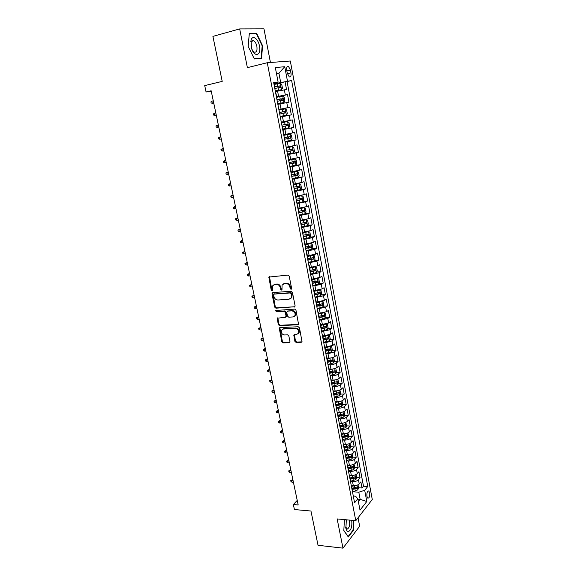 <?xml version="1.0" encoding="UTF-8"?>
<svg xmlns="http://www.w3.org/2000/svg" width="577" height="577" viewBox="0 0 577 577"><rect width="100%" height="100%" fill="white"/><g stroke="black" fill="none" stroke-linecap="round" stroke-linejoin="round"><path stroke-width="0.87" d="M291.089 289.358L291.652 288.493L289.2 276.167L287.93 275.092L268.832 277.075L271.204 290.015L272.07 290.758L272.539 290.462L272.632 285.817L274.782 284.439L276.311 284.317C278.33 284.382 279.665 285.521 280.314 287.735L280.631 289.315L281.511 290.065L281.994 289.748L282.081 285.125L284.288 283.689L285.839 283.567C287.887 283.639 289.236 284.786 289.885 287.014L290.202 288.601L291.089 289.358M369.706 492.83L368.818 491.013C367.311 490.998 366.676 492.765 366.914 496.328L367.801 498.131C369.309 498.146 369.944 496.379 369.706 492.83M294.89 341.368L296.138 342.45L301.309 342.269L302.045 341.8L299.477 327.837L298.222 326.755L279.91 327.592L279.225 328.024L281.814 341.829L283.04 342.897L289.178 342.688L289.964 341.541L288.825 335.922L287.591 334.848L284.533 334.97C281.886 334.4 280.862 332.806 281.468 330.188L283.321 329.013L295.374 328.472C298.035 329.013 299.081 330.599 298.511 333.239L296.578 334.487L293.837 335.028L294.89 341.368L295.446 340.971L296.693 342.053L302.009 341.858M270.44 62.489L263.963 28.85L239.679 28.922L212.913 36.38L222.21 81.386L204.72 85.605L206.068 91.988L211.16 90.784L298.186 504.954L293.361 504.536L294.414 509.541L310.96 511.027L318.035 545.294L342.969 548.15L359.666 526.26L358.036 517.785M239.679 28.922L247.382 67.646L267.266 62.727L355.778 520.685L337.156 518.932L342.969 548.15M294.306 307.094L295.114 305.889L292.416 292.33L291.147 291.255L272.748 292.589L271.976 293.794L274.71 307.144L275.943 308.205L294.962 306.733M295.965 310.174L298.554 324.303L297.826 324.772L279.513 325.637L278.28 324.57L277.212 318.194L285.276 317.364L286.062 316.182L285.298 312.395L284.05 311.328L276.369 311.768L275.568 310.498L294.703 309.092L295.965 310.174M358.541 487.767L362.017 488.012L360.856 481.918L359.226 483.872L358.447 479.783C357.105 481.059 355.136 481.687 352.54 481.658L350.491 481.521L350.628 480.605M353.463 477.417L353.997 477.453M356.579 477.619L360.084 477.835L358.923 471.705L357.278 473.623L356.492 469.505C355.143 470.76 353.167 471.38 350.571 471.366L348.515 471.243M351.104 467.204L352.013 467.255M354.61 467.399L358.144 467.601L356.975 461.427L355.317 463.302L354.53 459.162C353.167 460.396 351.184 461.009 348.58 461.009L346.517 460.9M348.587 456.926L350.001 456.991M352.626 457.121L356.197 457.294L355.021 451.084L353.348 452.923L352.554 448.755C351.177 449.959 349.186 450.572 346.582 450.587L344.519 450.493M345.984 446.584L347.96 446.663M350.628 446.778L354.235 446.923L353.045 440.669L351.357 442.472L350.564 438.275C349.179 439.465 347.181 440.071 344.57 440.1L342.5 440.02M343.315 436.183L345.89 436.27M348.616 436.363L352.258 436.493L351.061 430.197L349.359 431.957L348.558 427.737C347.166 428.899 345.161 429.497 342.543 429.548L340.473 429.483M340.581 425.732L343.762 425.819M346.597 425.891L350.268 425.992L349.063 419.659L347.354 421.376L346.546 417.128C345.14 418.26 343.127 418.859 340.502 418.924L338.425 418.88M338.05 415.224L341.534 415.296M344.556 415.353L348.263 415.418L347.058 409.05L345.327 410.73L344.512 406.453C343.099 407.557 341.079 408.155 338.447 408.227L336.369 408.199M336.016 404.665L339.153 404.701M342.507 404.744L346.25 404.787L345.039 398.375L343.293 400.012L342.471 395.707C341.05 396.788 339.016 397.38 336.384 397.474L334.307 397.459M333.975 394.041L336.564 394.055M340.437 394.069L344.224 394.084L342.998 387.629L341.238 389.223L340.416 384.888C338.98 385.948 336.946 386.532 334.307 386.64L332.222 386.64M331.912 383.352L333.838 383.344M338.36 383.323L342.183 383.308L340.949 376.81L339.175 378.368L338.346 374.004C336.903 375.036 334.855 375.613 332.215 375.742L330.123 375.757M329.842 372.583L331.032 372.576M336.261 372.511L340.127 372.468L338.894 365.926L337.098 367.441L336.268 363.048C334.811 364.051 332.756 364.628 330.109 364.772L328.017 364.808M327.758 361.757L328.147 361.75M334.155 361.635L338.064 361.555L336.817 354.97L335.013 356.442L334.17 352.02L327.988 353.73L325.89 353.78M332.027 350.679L335.98 350.571L334.725 343.95L332.907 345.371L332.063 340.92L325.854 342.608L323.755 342.68M329.885 339.658L333.888 339.514L332.626 332.85L330.787 334.227L329.936 329.748L321.605 331.508M327.729 328.565L331.782 328.392L330.506 321.677L328.659 323.005L327.801 318.504L319.442 320.264M325.558 317.4L329.662 317.191L328.378 310.433L326.51 311.717L325.652 307.18L317.256 308.947M323.372 306.163L327.52 305.918L326.236 299.117L324.353 300.35L323.488 295.785L315.064 297.552M321.165 294.854L325.37 294.566L324.079 287.721L322.175 288.911L321.302 284.31L312.857 286.084M318.944 283.473L323.207 283.141L321.908 276.253L319.99 277.393L319.11 272.762L310.635 274.537M316.708 272.012L321.028 271.644L319.716 264.706L317.79 265.795L316.903 261.136L308.392 262.91M314.451 260.479L318.836 260.068L317.516 253.087L315.569 254.125L314.674 249.43L306.142 251.204M312.179 248.867L316.629 248.413L315.302 241.381L313.333 242.376L312.438 237.652L303.87 239.426M309.892 237.183L314.407 236.678L313.066 229.603L311.09 230.54L310.181 225.787L301.583 227.562M307.577 225.419L312.171 224.871L310.823 217.745L308.825 218.633L307.916 213.843L299.29 215.625M305.255 213.584L309.921 212.978L308.558 205.809L306.546 206.638L305.63 201.82L296.975 203.602M296.866 203.054L307.649 201.005L306.286 193.785L304.252 194.564L303.329 189.71L294.638 191.492M300.278 189.703L305.37 188.953L303.992 181.683L301.937 182.404L301.014 177.521L292.294 179.303M296.881 177.788L303.069 176.814L301.684 169.494L299.614 170.165L298.677 165.246L289.928 167.027M290.938 166.226L300.754 164.596L299.362 157.225L297.27 157.846L296.333 152.891L287.548 154.672M287.461 154.218L298.424 152.299L297.018 144.87L294.912 145.433L293.967 140.442L285.153 142.23M285.096 141.935L296.08 139.908L294.667 132.436L292.539 132.934L291.587 127.914L282.744 129.702M282.716 129.573L293.715 127.438L292.294 119.908L290.152 120.348L289.185 115.292L280.653 117.016M289.185 115.292L291.342 114.873L289.899 107.293L278.871 109.608M278.842 109.471L287.743 107.683L286.769 102.583L288.94 102.223L287.497 94.592L276.39 96.705M276.448 97.023L287.497 94.592M359.226 483.872C357.884 485.163 355.922 485.791 353.333 485.755L351.278 485.61M357.278 473.623C355.93 474.893 353.953 475.513 351.357 475.491L349.301 475.361M355.317 463.302C353.953 464.55 351.977 465.17 349.373 465.163L347.318 465.048M353.348 452.923C351.977 454.142 349.987 454.755 347.383 454.763L345.32 454.669M351.357 442.472C349.979 443.67 347.981 444.283 345.371 444.304L343.308 444.218M349.359 431.957C347.974 433.132 345.969 433.738 343.351 433.774L341.418 433.709M347.354 421.376C345.948 422.523 343.942 423.121 341.317 423.179L339.5 423.136M345.327 410.73C343.914 411.848 341.901 412.447 339.269 412.519L337.516 412.483M343.293 400.012C341.873 401.102 339.846 401.693 337.213 401.787L335.461 401.765L335.244 402.357M341.238 389.223C339.81 390.29 337.776 390.874 335.136 390.982L333.383 390.975M339.175 378.368C337.74 379.406 335.691 379.991 333.052 380.106L331.292 380.12M337.098 367.441C335.648 368.451 333.6 369.028 330.953 369.165L329.186 369.193M335.013 356.442C333.549 357.423 331.494 358 328.84 358.151L327.072 358.194M332.907 345.371L324.938 347.123M330.787 334.227L322.795 335.973M328.659 323.005L320.639 324.757M326.51 311.717L318.461 313.462M324.353 300.35L316.275 302.096M322.175 288.911L314.076 290.657M319.99 277.393L311.854 279.138M317.79 265.795L309.625 267.54M315.569 254.125L307.375 255.863M313.333 242.376L305.118 244.114M311.09 230.54L302.838 232.279M308.825 218.633L300.545 220.364M306.546 206.638L298.237 208.369M304.252 194.564L295.914 196.295M301.937 182.404L293.57 184.135M299.614 170.165L291.212 171.896M297.27 157.846L288.846 159.569M294.912 145.433L286.452 147.157M292.539 132.934L284.05 134.657M290.152 120.348L281.626 122.072M286.769 102.583L278.208 104.3M286.733 70.38L287.274 73.236L289.279 76.914C290.758 77.231 291.32 75.883 290.974 72.861L290.44 70.033L288.421 66.319C286.949 66.002 286.387 67.35 286.733 70.38M267.266 62.727L290.318 61.011L372.28 499.502L355.778 520.685M362.017 488.012L363.496 486.209L367.765 486.505L291.623 80.52L273.916 83.86M367.765 486.505L364.693 490.306L366.806 501.5L360.005 510.133L357.827 498.766L354.581 502.769L273.678 82.641L278.114 82.122L275.323 67.538L284.75 66.723L287.447 81.018M363.496 486.209L287.079 81.566L285.074 81.804L286.531 89.493L275.741 91.505M276.65 96.236L275.294 91.029M287.743 107.683L289.899 107.293M293.715 127.438L291.587 127.914M296.08 139.908L293.967 140.442M298.424 152.299L296.333 152.891M300.754 164.596L298.677 165.246M303.069 176.814L301.014 177.521M305.37 188.953L303.329 189.71M307.649 201.005L305.63 201.82M309.921 212.978L307.916 213.843M312.171 224.871L310.181 225.787M314.407 236.678L312.438 237.652M316.629 248.413L314.674 249.43M318.836 260.068L316.903 261.136M321.028 271.644L319.11 272.762M323.207 283.141L321.302 284.31M325.37 294.566L323.488 295.785M327.52 305.918L325.652 307.18M329.662 317.191L327.801 318.504M331.782 328.392L329.936 329.748M333.888 339.514L332.063 340.92M335.98 350.571L334.17 352.02M338.064 361.555L336.268 363.048M340.127 372.468L338.346 374.004M342.183 383.308L340.416 384.888M344.224 394.084L342.471 395.707M346.25 404.787L344.512 406.453M348.263 415.418L346.546 417.128M350.268 425.992L348.558 427.737M352.258 436.493L350.564 438.275M354.235 446.923L352.554 448.755M356.197 457.294L354.53 459.162M358.144 467.601L356.492 469.505M360.084 477.835L358.447 479.783M357.906 499.163L360.156 499.336L358.8 492.195L352.569 491.741M280.653 82.309L278.922 73.207L276.455 73.452M276.513 73.777L278.922 73.207L284.75 66.723M273.823 83.391L278.114 82.122M297.227 500.403L293.361 504.536M206.068 91.988L211.283 91.361M358.367 501.564L360.156 499.336L366.806 501.5M353.283 496.018L355.519 496.191L357.827 498.766M274.01 84.343L285.074 81.804M287.079 81.566L291.623 80.52M278.806 109.262L277.804 104.076M281.295 122.18L280.299 117.023M283.761 135.004L283.112 129.796M286.214 147.734L285.565 142.541M288.651 160.377L294.724 158.978L288.947 160.125M297.198 204.785L297.27 205.16M299.55 216.974L299.629 217.406M301.879 229.076L301.973 229.559M304.194 241.099L304.295 241.633M306.495 253.043L306.603 253.628M305.226 246.444L305.493 246.069M308.774 264.901L308.897 265.535M307.527 258.402L307.786 257.998M311.046 276.679L311.176 277.364M309.813 270.274L310.065 269.848M313.297 288.377L313.441 289.113M312.085 282.074L312.33 281.619M291.363 297.537L291.45 297.984M315.532 299.997L315.684 300.783M314.342 293.794L314.58 293.304M317.761 311.544L317.92 312.373M316.578 305.428L316.816 304.916L319.557 304.418L319.146 302.254L316.398 302.752M319.968 323.012L320.134 323.885M318.807 316.989L319.038 316.448M322.161 334.4L322.341 335.324M321.021 328.472L321.245 327.909M324.339 345.71L324.526 346.683M323.214 339.875L323.43 339.283M326.503 356.954L326.697 357.964M325.399 351.205L325.608 350.592M328.652 368.119L328.854 369.172M327.563 362.457L327.772 361.815L332.734 361.123L332.77 359.781L327.599 360.942M330.787 379.204L331.003 380.308M329.712 373.636L329.914 372.973M332.907 390.225L333.131 391.372M331.854 384.744L332.049 384.058M335.021 401.174L336.276 405.999M333.982 395.772L334.17 395.065M337.112 412.05L337.35 413.276M336.088 406.735L336.304 406.143M339.197 422.854L339.435 424.124M338.187 417.625L338.367 416.868M341.259 433.587L341.512 434.899M340.271 428.437L340.444 427.665M343.315 444.254L343.575 445.603M342.341 439.191L342.507 438.39M345.356 454.849L345.623 456.241M344.397 449.865L344.556 449.043M347.383 465.379L347.657 466.807M346.438 460.475L346.597 459.631M349.395 475.837L349.676 477.309M348.465 471.02L348.623 470.147M351.4 486.238L351.689 487.745M352.489 491.9L352.634 490.991M358.8 492.195L364.693 490.306M248.146 46.34L254.349 58.941L261.511 58.472L262.6 45.785L256.606 33.278L249.322 33.372L248.146 46.34M344.404 519.61L343.827 530.595L348.313 536.956L353.348 530.4L353.845 520.497M254.868 33.754L256.606 33.278M262.167 45.9L262.6 45.785M352.886 530.35L353.348 530.4M291.587 289.019L290.779 288.269L290.462 286.682C289.813 284.454 288.464 283.307 286.416 283.242L285.839 283.567M283.451 283.884L286.416 283.242M273.996 284.62L276.895 283.992C278.915 284.057 280.249 285.197 280.898 287.404L281.215 288.983L282.002 289.726M269.502 276.65L271.796 289.683L272.553 290.426M272.726 292.589L275.294 306.791L276.527 307.858L294.876 306.74M291.219 293.7L290.332 292.95L274.183 294.097L273.642 294.948L273.981 296.592C274.623 298.778 275.943 299.917 277.955 300.004L288.983 299.268L291.241 297.797L291.219 293.7L291.789 293.361L290.909 292.611L290.332 292.95M274.335 294.018L290.909 292.611M290.498 298.691L291.818 297.451L292.121 295.027L291.551 295.374M291.789 293.361L292.121 295.027M277.833 317.761L278.857 324.202L280.09 325.269L298.504 324.382M285.932 316.989L286.639 315.821L285.875 312.042L284.627 310.967L276.369 311.768M276.131 310.188L276.953 311.414M293.015 316.953L294.934 315.713C295.539 313.022 294.501 311.407 291.796 310.88L287.519 311.126L286.726 312.316L287.49 316.109L288.738 317.184L293.015 316.953M294.407 316.391L295.496 315.345C296.109 312.655 295.063 311.046 292.366 310.52L291.796 310.88M287.44 311.133L292.366 310.52M294.429 334.581L295.446 340.971M298.042 333.874L299.074 332.85C299.636 330.217 298.59 328.63 295.936 328.097L295.374 328.472M282.499 329.2L283.891 328.638L295.936 328.097M279.831 327.599L282.384 341.44L283.61 342.507L289.863 342.276M275.287 90.978L281.504 89.709L282.47 88.259L281.742 84.415L280.278 83.276L274.032 84.48M281.504 89.709L275.272 90.921M274.803 88.476L280.451 87.358L280.335 85.822L274.508 86.925M274.515 86.997L278.85 86.161L279.391 87.214M213.728 103.009L211.168 103.103L210.915 101.898L211.802 101.163L212.264 103.341L213.75 103.103M211.802 101.163L213.274 100.831M259.448 45.951C258.207 38.63 252.38 34.584 251.024 40.289L251.478 48.122C254.277 57.859 261.583 55.659 259.448 45.951M256.873 46.333C256.238 43.513 255.164 41.659 253.649 40.779C252.452 40.289 251.601 40.859 251.096 42.474L251.406 47.819C252.127 50.019 253.087 51.44 254.298 52.096C256.541 52.557 257.4 50.639 256.873 46.333M248.16 46.369L249.3 33.827L256.361 33.733L262.174 45.85L261.114 58.147L254.176 58.587M259.217 58.623L261.114 58.147M346.337 519.798L345.897 528.344C346.452 530.436 347.282 531.504 348.385 531.554C351.184 530.191 352.295 526.44 351.71 520.303M346.488 519.812L346.099 520.569M345.645 526.967L347.325 529.059C349.612 527.544 350.246 524.551 349.215 520.065M353.506 520.468L353.016 530.184L348.133 536.531L343.834 530.436M277.746 103.759L283.949 102.504L284.908 101.033L284.18 97.21L282.73 96.114L276.506 97.333M283.949 102.504L277.739 103.723M277.27 101.3L282.903 100.174L282.795 98.653L276.974 99.763M276.982 99.807L281.309 98.977L281.836 100.052M216.26 115.068L213.699 115.133L213.447 113.936L214.341 113.222L214.795 115.386L216.274 115.126M214.341 113.222L215.805 112.904M286.372 115.205L280.191 116.446L286.372 115.205L287.317 113.712L286.596 109.918L285.197 108.887L278.965 110.099M279.722 114.037L285.334 112.912L285.233 111.397L279.434 112.515L283.754 111.707L284.252 112.818M218.481 127.128L217.32 127.351L218.481 127.128M216.865 125.202L217.32 127.351L216.224 127.084L215.971 125.887L218.33 124.899M287.577 121.523L281.41 122.771L287.577 121.523L288.998 122.533L289.719 126.305L288.803 127.784L287.613 121.552M288.803 127.784L282.622 129.075M287.656 124.048L286.185 124.343L286.199 125.858L282.16 126.673L287.743 125.555L287.656 124.048L281.872 125.173M220.825 136.799L219.368 137.102L219.823 139.237L221.279 138.949M219.823 139.237L218.726 138.956L218.474 137.766L220.832 136.814M285.038 141.617L291.169 140.348L292.099 138.812L291.385 135.068L289.979 134.095L283.834 135.357M289.979 134.095L283.826 135.328M284.576 139.245L290.144 138.112L290.065 136.619L284.288 137.737M290.065 136.619L288.594 136.893L288.594 138.401L284.569 139.208M223.306 148.599L221.864 148.924L222.304 151.044L223.768 150.77M222.304 151.044L221.215 150.748L220.962 149.573L223.321 148.65M287.433 154.073L293.542 152.79L294.465 151.232L293.758 147.51L292.359 146.58L286.235 147.856M292.359 146.58L286.228 147.806M286.978 151.715L292.525 150.575L292.452 149.097L286.697 150.222M291.003 149.364L290.981 150.849L286.971 151.65M225.773 160.319L224.33 160.673L224.778 162.779L226.234 162.519M224.778 162.779L223.681 162.462L223.436 161.293L225.787 160.406M295.922 165.109L294.76 159L296.109 159.872L296.816 163.565L295.9 165.145L289.82 166.443M289.365 164.106L294.89 162.959L294.825 161.488L289.084 162.62M293.426 161.755L293.347 163.219L289.351 164.012M228.218 171.968L226.79 172.335L227.23 174.427L228.687 174.189M227.23 174.427L226.134 174.103L225.888 172.941L228.247 172.09M292.186 178.733L298.244 177.42L299.146 175.812L298.446 172.148L297.076 171.297L291.342 172.537M297.076 171.297L291.32 172.429M291.738 176.403L297.234 175.257L297.184 173.792L291.45 174.932M295.821 174.059L295.698 175.502L291.717 176.295M230.649 183.544L229.228 183.933L229.668 186.01L231.117 185.78M229.668 186.01L228.571 185.671L228.333 184.517L230.685 183.702M294.53 190.937L300.567 189.609L301.461 187.979L300.768 184.337L299.405 183.522L293.693 184.777M299.405 183.522L293.671 184.647M294.09 188.621L299.571 187.475L299.521 186.018L293.808 187.157M298.194 186.284L298.035 187.698L294.061 188.484M233.065 195.033L231.658 195.452L232.091 197.514L233.541 197.298M232.091 197.514L230.995 197.161L230.757 196.014L233.108 195.228M301.757 195.69L302.896 201.669L303.769 200.06L303.076 196.447L301.721 195.668L296.037 196.937M301.721 195.668L296.008 196.786M296.427 200.753L301.886 199.599L301.843 198.156L296.145 199.303M300.545 198.43L300.35 199.815L296.398 200.594M235.466 206.458L234.067 206.891L234.5 208.946L235.943 208.744M234.5 208.946L233.404 208.578L233.166 207.439L235.517 206.689M299.182 215.084L305.168 213.735L306.048 212.062L305.37 208.47L304.029 207.734L298.359 209.018M304.029 207.734L298.323 208.838M298.742 212.805L304.187 211.651L304.151 210.208L298.468 211.362M302.875 210.49L302.658 211.846L298.713 212.624M237.854 217.81L236.462 218.265L236.887 220.299L238.337 220.111M236.887 220.299L235.791 219.916L235.553 218.784L237.904 218.07M301.49 227.042L307.447 225.672L308.32 223.984L307.642 220.414L306.315 219.714L300.667 221.013M306.315 219.714L300.631 220.811M301.05 224.778L306.474 223.616L306.445 222.188L300.776 223.342M305.19 222.47L304.945 223.804L301.014 224.568M240.22 229.083L238.835 229.559L239.267 231.586L240.71 231.413M239.267 231.586L238.171 231.189L237.933 230.064L240.284 229.379M303.776 238.914L309.712 237.536L310.577 235.82L309.899 232.279L308.58 231.615L302.961 232.928M308.58 231.615L302.918 232.704M303.336 236.664L308.738 235.503L308.717 234.082L303.062 235.243M307.483 234.363L307.216 235.668L303.293 236.44M242.571 240.292L241.2 240.782L241.626 242.794L243.068 242.636M241.626 242.794L240.53 242.39L240.299 241.273L242.643 240.616M306.041 250.707L311.962 249.314L312.813 247.583L312.15 244.064L310.837 243.436L305.24 244.756M310.837 243.436L305.19 244.518M305.615 248.471L310.996 247.302L310.981 245.896L305.341 247.057M309.762 246.184L309.474 247.461L305.565 248.225M244.915 251.421L243.552 251.94L243.97 253.938L245.413 253.786M243.97 253.938L242.881 253.512L242.643 252.401L244.987 251.788M308.298 262.42L314.191 261.013L315.042 259.268L314.378 255.77L313.109 255.193L307.505 256.513M314.213 260.97L313.109 255.193L307.454 256.253M307.873 260.198L313.232 259.03L313.224 257.623L307.599 258.799M312.02 257.926L311.717 259.174L307.822 259.931M247.237 262.485L245.881 263.018L246.3 265.009L247.742 264.872M246.3 265.009L245.211 264.569L244.98 263.465L247.324 262.881M310.541 274.053L316.412 272.64L317.249 270.873L316.593 267.396L315.302 266.841L309.748 268.19M315.302 266.841L314.321 266.927M313.758 267.043L309.69 267.901M310.116 271.854L315.46 270.678L315.453 269.279L309.849 270.454M314.263 269.582L313.938 270.808L310.058 271.558M248.615 276.008L247.526 275.561L247.295 274.464L249.257 273.505L248.204 274.032L248.615 276.008L250.05 275.885M247.295 274.464L249.639 273.909M312.763 285.615L318.612 284.187L319.449 282.398L318.792 278.943L317.545 278.439L311.984 279.787M318.634 284.144L317.545 278.439L316.874 278.475M315.713 278.713L311.919 279.477M312.345 283.422L317.667 282.247L317.667 280.855L312.135 282.03M316.492 281.165L316.153 282.362L312.287 283.112M250.916 286.935L249.827 286.473L249.596 285.384L251.55 284.425L250.505 284.973L250.916 286.935L252.351 286.827M249.596 285.384L251.94 284.858M314.977 297.097L320.798 295.655L321.627 293.844L320.978 290.419L319.708 289.928L314.198 291.306M319.708 289.928L319.333 289.957M317.595 290.318L314.133 290.981M314.559 294.919L319.86 293.743L319.867 292.359L314.58 293.491M318.699 292.676L318.353 293.844L314.494 294.587M253.202 297.797L252.113 297.321L251.889 296.239L253.83 295.28L252.798 295.85L253.202 297.797L254.637 297.696M251.889 296.239L254.226 295.749M317.17 308.5L322.976 307.051L323.791 305.226L323.149 301.814L321.887 301.36L319.146 302.254M319.355 301.85L316.333 302.406M316.759 306.344L322.045 305.154L322.053 303.783L319.557 304.418M320.899 304.101L320.531 305.247L316.686 305.99M255.481 308.594L254.385 308.104L254.161 307.029L256.094 306.062L255.07 306.654L255.481 308.594L256.909 308.507M254.161 307.029L256.498 306.567M319.355 319.831L325.132 318.367L325.947 316.521L325.305 313.138L324.086 312.727L318.591 314.119M320.963 313.311L318.518 313.751M318.944 317.682L324.209 316.499L324.224 315.129L319.002 316.268M323.077 315.46L322.702 316.578L318.872 317.314M257.739 319.319L256.65 318.821L256.419 317.754L258.352 316.78L257.328 317.393L257.739 319.319L259.167 319.24M256.419 317.754L258.756 317.314M326.092 324.072L320.762 325.414M322.752 324.656L320.689 325.024M326.279 324.022L327.447 324.389L328.082 327.75L327.282 329.611L321.519 331.09M321.115 328.955L326.358 327.765L326.38 326.402L321.173 327.548M325.24 326.741L324.858 327.83L321.036 328.558M259.982 329.979L258.893 329.467L258.669 328.407L260.588 327.433L259.578 328.061L259.982 329.979L261.403 329.914M258.669 328.407L261.006 327.996M328.125 335.345L322.925 336.629M324.635 335.908L322.846 336.225M328.486 335.244L329.575 335.562L330.21 338.901L329.409 340.783L323.675 342.269M323.264 340.149L328.501 338.959L328.522 337.603L323.329 338.757M327.39 337.949L326.993 339.009L323.351 339.709M262.21 340.574L261.121 340.048L260.898 338.995L262.816 338.014L261.807 338.67L262.21 340.574L263.631 340.517M260.898 338.995L263.235 338.612M330.145 346.546L325.067 347.772M326.56 347.073L324.988 347.347M330.671 346.395L331.688 346.669L332.316 349.979L331.53 351.883L325.817 353.376M325.406 351.27L330.621 350.08L330.657 348.732L325.471 349.886M329.517 349.078L329.121 350.116L325.63 350.787M264.425 351.097L263.336 350.564L263.119 349.518L265.023 348.537L264.028 349.208L264.425 351.097L265.846 351.061M263.119 349.518L265.449 349.164M332.15 357.675L327.195 358.851M328.493 358.158L327.116 358.404M332.857 357.466L333.787 357.697L334.415 360.993L333.629 362.904L327.938 364.412M327.686 362.298L332.734 361.123M331.638 360.142L331.234 361.152M266.632 361.563L265.543 361.014L265.319 359.969L267.223 358.988L266.235 359.68L266.632 361.563L268.053 361.534M265.319 359.969L267.656 359.651M334.141 368.725L329.316 369.85M330.433 369.172L329.229 369.381M335.028 368.465L335.872 368.653L336.499 371.927L335.72 373.86L330.051 375.382M329.929 373.254L334.826 372.1L334.869 370.766L329.719 371.934M334.826 372.1L329.878 372.771M268.817 371.956L267.735 371.4L267.512 370.362L269.409 369.381L268.428 370.095L268.817 371.956L270.238 371.941M267.512 370.362L269.841 370.073M336.117 379.709L331.422 380.777M332.374 380.113L331.328 380.293M337.192 379.392L337.949 379.543L338.569 382.796L337.797 384.744L332.15 386.273M332.071 384.152L336.91 383.005L336.954 381.678L331.818 382.847M336.91 383.005L331.977 383.662M270.995 382.291L269.906 381.722L269.69 380.697L271.579 379.709L270.606 380.438L270.995 382.291L272.409 382.284M269.69 380.697L272.019 380.431M338.079 390.622L333.506 391.639M334.314 390.982L333.412 391.134M339.341 390.247L340.012 390.362L340.625 393.593L339.86 395.555L334.234 397.099M334.155 394.993L338.98 393.839L339.031 392.519L333.903 393.694M338.98 393.839L334.054 394.48M273.159 392.562L272.07 391.985L271.854 390.961L273.736 389.973L272.77 390.723L273.159 392.562L274.573 392.569M271.854 390.961L274.183 390.723M340.026 401.455L335.583 402.429M336.261 401.772L335.482 401.909M341.483 401.022L342.053 401.109L342.666 404.318L341.909 406.302L336.304 407.852M336.225 405.761L341.036 404.607L341.086 403.287L335.98 404.47M341.036 404.607L336.124 405.234M275.308 402.775L274.219 402.183L274.01 401.166L275.878 400.171L274.919 400.943L275.308 402.775L276.722 402.789M274.01 401.166L276.333 400.95M341.966 412.223L337.646 413.146M338.194 412.497L337.552 412.605M343.618 411.726L344.087 411.783L344.7 414.978L343.95 416.976L338.36 418.534M338.288 416.457L343.077 415.303L343.135 413.99L338.043 415.173M343.077 415.303L338.18 415.909M277.443 412.923L276.361 412.317L276.145 411.307L278.013 410.312L277.061 411.098L277.443 412.923L278.85 412.944M276.145 411.307L278.467 411.12M343.892 422.927L339.702 423.799M340.134 423.15L339.572 423.244M345.738 422.364L346.712 425.566L345.969 427.579L340.408 429.151M340.329 427.088L345.104 425.927L345.169 424.622L340.084 425.812M345.104 425.927L340.221 426.526M279.564 423.006L278.482 422.393L278.273 421.39L280.126 420.388L279.189 421.196L279.564 423.006L280.977 423.042M278.273 421.39L280.595 421.232M345.811 433.551L341.735 434.38M342.067 433.731L341.526 433.825M347.852 432.923L348.717 436.089L347.981 438.123L342.435 439.703M342.363 437.647L347.123 436.486L347.188 435.188L342.118 436.385M347.123 436.486L342.255 437.07M281.677 433.031L280.595 432.404L280.386 431.408L282.232 430.406L281.295 431.228L281.677 433.031L283.083 433.075M280.386 431.408L282.701 431.271M347.715 444.11L343.762 444.896M343.993 444.247L343.43 444.34M349.958 443.41L350.708 446.548L349.979 448.596L344.455 450.183M344.382 448.141L349.128 446.98L349.193 445.682L344.144 446.886M349.128 446.98L344.267 447.543M283.776 442.992L282.694 442.357L282.485 441.369L284.331 440.359L283.401 441.203L283.776 442.992L285.175 443.049M282.485 441.369L284.8 441.261M349.612 454.604L345.76 455.347M345.911 454.698L345.342 454.791M352.049 453.825L352.691 456.941L351.963 458.996L346.46 460.597M346.395 458.571L351.119 457.402L351.184 456.111L346.15 457.323M351.119 457.402L346.272 457.958M285.86 452.895L284.778 452.253L284.569 451.264L286.408 450.255L285.485 451.12L285.86 452.895L287.259 452.967M284.569 451.264L286.884 451.185M351.494 465.026L347.715 465.74M347.83 465.076L347.34 465.156M354.076 464.204L354.653 467.269L353.939 469.339L351.386 470.471L348.515 470.94M348.385 468.935L353.095 467.767L353.167 466.483L348.147 467.695M353.095 467.767L348.263 468.308M287.93 462.74L286.848 462.083L286.646 461.102L288.478 460.093L287.562 460.973L287.93 462.74L289.329 462.819M286.646 461.102L288.962 461.052M353.369 475.383L349.633 476.068M349.734 475.39L349.323 475.455M356.038 474.539L356.608 477.525L355.901 479.617L350.614 481.204M350.369 479.235L355.064 478.059L355.136 476.782L350.131 478.001M355.064 478.059L350.246 478.585M289.993 472.527L288.911 471.863L288.709 470.89L290.534 469.873L289.625 470.767L289.993 472.527L291.392 472.613M288.709 470.89L291.017 470.854M355.23 485.668L351.508 486.339M358 484.803L358.555 487.724L357.848 489.83L355.317 490.984L352.662 491.409M352.338 489.469L357.012 488.293L357.091 487.017L352.1 488.243M357.012 488.293L352.208 488.798M292.041 482.257L290.959 481.579L290.758 480.612L292.575 479.595L291.673 480.511L292.041 482.257L293.433 482.35M290.758 480.612L293.066 480.605M353.333 485.755L352.54 481.658M351.357 475.491L350.571 471.366M349.373 465.163L348.58 461.009M347.383 454.763L346.582 450.587M345.371 444.304L344.57 440.1M343.351 433.774L342.543 429.548M341.317 423.179L340.502 418.924M339.269 412.519L338.447 408.227M337.213 401.787L336.384 397.474M335.136 390.982L334.307 386.64M333.052 380.106L332.215 375.742M330.953 369.165L330.109 364.772M328.84 358.151L327.988 353.73M326.712 347.065L325.854 342.608M324.57 335.908L323.704 331.422M322.413 324.671L321.548 320.163M320.242 313.369L319.369 308.825M318.057 301.987L317.177 297.407M315.857 290.527L314.97 285.925M313.643 278.994L312.756 274.356M311.414 267.382L310.52 262.715M309.171 255.69L308.269 250.995M306.914 243.92L306.005 239.188M304.634 232.069L303.726 227.309M302.348 220.14L301.425 215.351M300.04 208.131L299.117 203.306M297.718 196.036L296.787 191.175M295.381 183.861L294.443 178.971M293.029 171.6L292.085 166.674M290.664 159.259L289.704 154.297M288.276 146.825L287.317 141.834M285.875 134.311L284.908 129.277M283.451 121.704L282.478 116.641M281.013 109.01L280.04 103.91M278.561 96.229L277.573 91.094M285.312 94.916L284.338 89.788M286.834 70.892L290.44 70.033M287.375 73.705L290.974 72.861M290.462 286.682L289.885 287.014M284.872 283.365L284.288 283.689M281.215 288.983L280.631 289.315M280.898 287.404L280.314 287.735M276.895 283.992L276.311 284.317M275.373 284.115L274.782 284.439M271.796 289.683L271.204 290.015M269.315 277.566L268.716 277.883M290.779 288.269L290.202 288.601M276.527 307.858L275.943 308.205M275.294 306.791L274.71 307.144M272.568 293.462L271.976 293.794M274.775 293.765L274.183 294.097M298.388 324.397L297.826 324.772M280.09 325.269L279.513 325.637M278.857 324.202L278.28 324.57M277.703 318.569L277.126 318.93M286.639 315.821L286.062 316.182M285.875 312.042L285.298 312.395M284.627 310.967L284.05 311.328M288.089 310.765L287.519 311.126M294.32 335.338L293.758 335.727M283.891 328.638L283.321 329.013M289.741 342.291L289.178 342.688M283.61 342.507L283.04 342.897M282.384 341.44L281.814 341.829M279.708 328.371L279.138 328.753M301.865 341.873L301.309 342.269M296.693 342.053L296.138 342.45M281.533 89.673L280.314 83.304M277.753 86.261L277.285 83.809M278.518 90.25L278.049 87.805M278.597 86.168L280.155 85.814M283.971 102.461L282.766 96.143M280.213 99.107L279.744 96.669M280.97 103.067L280.509 100.643M281.049 98.984L282.607 98.645M286.394 115.169L285.197 108.887M282.658 111.859L282.196 109.442M283.408 115.797L282.946 113.38M283.487 111.707L285.038 111.39M285.081 124.524L284.627 122.122M285.831 128.433L285.377 126.038M286.199 125.858L287.743 125.555M291.19 140.312L290.015 134.124M287.497 137.102L287.036 134.715M288.24 140.983L287.786 138.603M288.594 138.401L290.144 138.112M293.563 152.754L292.395 146.601M289.885 149.587L289.438 147.222M290.628 153.446L290.173 151.08M290.981 150.849L292.525 150.575M292.265 161.993L291.818 159.641M293.001 165.823L292.546 163.479M293.347 163.219L294.89 162.959M298.266 177.377L297.112 171.319M294.623 174.312L294.176 171.975M295.352 178.113L294.905 175.783M295.698 175.502L297.234 175.257M300.588 189.566L299.441 183.544M296.967 186.544L296.528 184.229M297.696 190.323L297.249 188.008M298.035 187.698L299.571 187.475M299.297 198.697L298.857 196.396M300.018 202.448L299.578 200.147M300.35 199.815L301.886 199.599M305.19 213.692L304.057 207.749M301.612 210.764L301.172 208.477M302.326 214.485L301.886 212.206M302.658 211.846L304.187 211.651M307.469 225.629L306.344 219.729M303.906 222.744L303.473 220.479M304.62 226.444L304.18 224.179M304.945 223.804L306.474 223.616M309.734 237.493L308.616 231.629M306.192 234.651L305.76 232.394M306.892 238.323L306.459 236.072M307.216 235.668L308.738 235.503M311.984 249.271L310.873 243.451M308.457 246.473L308.024 244.237M309.157 250.122L308.724 247.886M309.474 247.461L310.996 247.302M310.707 258.222L310.282 255.993M311.4 261.843L310.974 259.621M311.717 259.174L313.232 259.03M316.434 272.596L315.338 266.855M312.943 269.885L312.518 267.678M313.628 273.484L313.21 271.277M313.938 270.808L315.46 270.678M315.165 281.475L314.739 279.275M315.85 285.052L315.431 282.86M316.153 282.362L317.667 282.247M320.819 295.612L319.737 289.942M317.372 292.986L316.953 290.801M318.05 296.535L317.631 294.357M318.353 293.844L319.86 293.743M322.997 307L321.923 301.374M320.235 307.945L319.824 305.788M320.531 305.247L322.045 305.154M325.154 318.324L324.086 312.727M321.735 315.778L321.324 313.621M322.406 319.283L321.995 317.134M322.702 316.578L324.209 316.499M327.303 329.568L326.243 324.029M323.899 327.058L323.488 324.923M324.57 330.542L324.159 328.407M324.858 327.83L326.358 327.765M329.431 340.733L328.392 335.273M326.048 338.273L325.637 336.146M326.712 341.728L326.308 339.608M326.993 339.009L328.501 338.959M331.551 351.833L330.52 346.438M328.183 349.41L327.779 347.296M328.84 352.843L328.436 350.737M329.121 350.116L330.621 350.08M333.65 362.861L332.64 357.538M330.304 360.474L329.9 358.375M330.96 363.885L330.556 361.793M335.742 373.809L334.739 368.559M332.41 371.465L332.013 369.381M333.059 374.855L332.662 372.778M337.819 384.693L336.831 379.507M334.501 382.385L334.105 380.315M335.15 385.753L334.754 383.691M339.882 395.505L338.908 390.391M336.579 393.233L336.189 391.177M337.22 396.587L336.831 394.531M341.93 406.251L340.971 401.203M338.649 404.015L338.252 401.974M339.283 407.34L338.894 405.306M343.964 416.926L343.019 411.942M340.697 414.726L340.307 412.699M341.332 418.029L340.942 416.01M345.991 427.528L345.053 422.616M342.738 425.372L342.356 423.352M343.365 428.653L342.983 426.641M348.003 438.073L347.073 433.219M344.765 435.945L344.382 433.94M345.392 439.205L345.01 437.207M350.001 448.545L349.085 443.756M346.777 446.454L346.395 444.456M347.404 449.692L347.022 447.709M351.984 458.946L351.083 454.222M348.782 456.89L348.4 454.914M349.395 460.114L349.02 458.138M353.961 469.289L353.066 464.622M350.766 467.269L350.39 465.3M351.386 470.471L351.004 468.51M355.915 479.566L355.043 474.965M352.742 477.576L352.367 475.621M353.355 480.756L352.98 478.809M357.87 489.772L356.997 485.235M354.711 487.825L354.336 485.877M355.317 490.984L354.942 489.044M368.14 490.969L368.818 491.013M288.969 160.226L288.002 155.191M291.378 172.761L290.419 167.756M293.78 185.203L292.82 180.233M296.152 197.558L295.208 192.624M298.518 209.826L297.573 204.929M300.862 222.015L299.925 217.147M303.192 234.111L302.261 229.285M305.507 246.134L304.584 241.337M307.801 258.07L306.885 253.303M310.08 269.928L309.171 265.189M312.352 281.699L311.443 277.003M314.602 293.397L313.7 288.731M316.838 305.009L315.944 300.379M319.059 316.549L318.172 311.948M321.266 328.01L320.379 323.437M323.452 339.399L322.579 334.855M325.63 350.708L324.764 346.193M327.794 361.945L326.928 357.459M329.943 373.103L329.085 368.645M332.078 384.188L331.227 379.76M334.198 395.202L333.347 390.809M338.396 417.012L337.559 412.678M340.473 427.817L339.644 423.504M342.536 438.549L341.714 434.265M344.592 449.209L343.769 444.954M346.626 459.797L345.811 455.57M348.652 470.32L347.844 466.122M350.665 480.778L349.864 476.602M352.662 491.171L351.869 487.024M287.13 66.629L288.421 66.319M269.423 276.758L268.832 277.075M272.669 292.683L272.077 293.015M291.818 297.451L291.241 297.797M277.797 317.826L277.212 318.194M286.545 316.549L285.976 316.917M276.073 310.195L275.568 310.498M295.496 315.345L294.934 315.713M294.4 334.638L293.837 335.028M299.074 332.85L298.511 333.239M279.795 327.649L279.225 328.024M278.85 86.161L280.335 85.822M251.096 42.474L251.024 40.289M250.786 41.544L253.649 40.779M345.659 527.089L345.897 528.344M281.309 98.977L282.795 98.653M283.754 111.707L285.233 111.397M291.234 149.313L292.452 149.097M293.974 161.632L294.825 161.488M296.506 173.901L297.184 173.792M298.951 186.104L299.521 186.018M301.345 198.228L301.843 198.156M303.704 210.273L304.151 210.208M306.026 222.239L306.445 222.188M308.334 234.125L308.717 234.082M310.614 245.932L310.981 245.896"/></g></svg>
